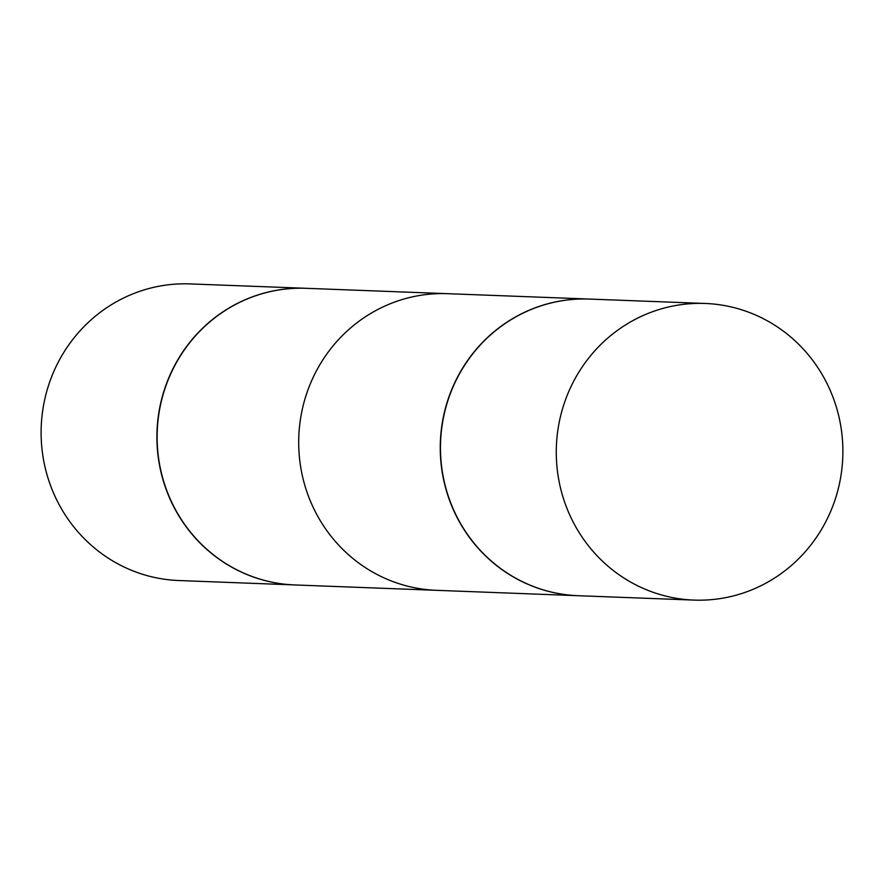 <?xml version="1.0" encoding="UTF-8"?>
<svg xmlns="http://www.w3.org/2000/svg" width="884" height="884" viewBox="0 0 884 884"><rect width="100%" height="100%" fill="white"/><g stroke="black" fill="none" stroke-linecap="round" stroke-linejoin="round"><path stroke-width="1.33" d="M560.147 417.889A148.424 143.296 -87.8 0 1 705.211 303.466A148.424 143.296 -87.8 0 1 839.015 485.67A148.424 143.296 -87.8 0 1 693.951 600.092A148.424 143.296 -87.8 0 1 560.147 417.889M693.951 600.092L578.147 595.706A148.424 143.296 -87.8 0 1 444.343 413.491A148.424 143.296 -87.8 0 1 589.407 299.068L705.211 303.466M578.037 595.694A148.424 143.296 -87.8 0 1 577.937 595.694L294.803 584.943A148.424 143.296 -87.8 0 1 160.998 402.739A148.424 143.296 -87.8 0 1 306.063 288.306L447.636 293.687A148.424 143.296 92.2 0 0 302.571 408.11A148.424 143.296 92.2 0 0 436.364 590.313L294.803 584.943A148.424 143.296 -87.8 0 1 160.998 402.739A148.424 143.296 -87.8 0 1 306.063 288.306L589.197 299.057A148.424 143.296 -87.8 0 1 589.308 299.057M178.789 580.534A148.424 143.296 -87.8 0 1 44.985 398.33A148.424 143.296 -87.8 0 1 190.049 283.908L305.853 288.294A148.424 143.296 -87.8 0 1 305.963 288.306A148.424 143.296 -87.8 0 0 305.853 288.294A148.424 143.296 -87.8 0 0 160.789 402.728A148.424 143.296 -87.8 0 1 305.853 288.294L190.049 283.908A148.424 143.296 -87.8 0 0 44.985 398.33A148.424 143.296 -87.8 0 0 178.789 580.534L294.593 584.932A148.424 143.296 -87.8 0 1 160.789 402.728A148.424 143.296 -87.8 0 0 294.593 584.932A148.424 143.296 -87.8 0 0 294.692 584.943A148.424 143.296 -87.8 0 1 294.593 584.932L178.789 580.534M577.937 595.694A148.424 143.296 -87.8 0 1 444.133 413.48A148.424 143.296 -87.8 0 1 589.197 299.057"/></g></svg>
